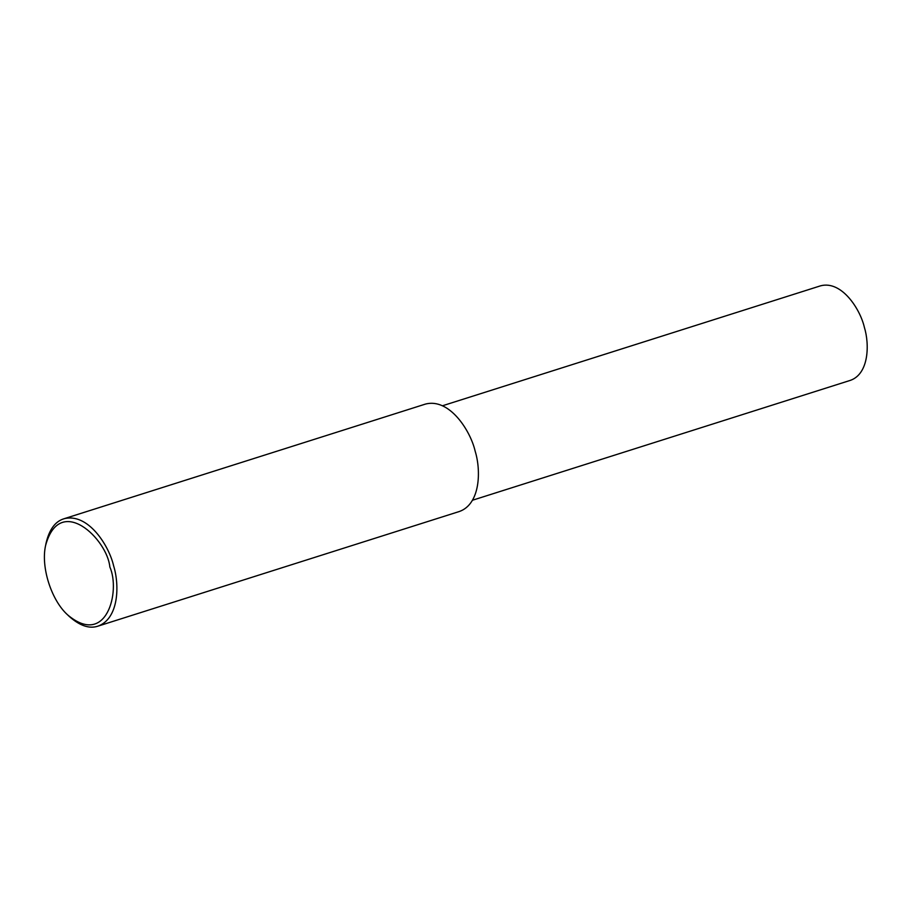 <?xml version="1.0" encoding="UTF-8"?>
<svg xmlns="http://www.w3.org/2000/svg" width="912" height="912" viewBox="0 0 912 912"><rect width="100%" height="100%" fill="white"/><g stroke="black" fill="none" stroke-linecap="round" stroke-linejoin="round"><path stroke-width="1.37" d="M45.6 545.49L46.022 543.347C49.18 529.678 55.119 521.493 63.84 518.803C87.757 512.362 108.961 545.296 113.647 565.919C119.62 585.116 118.936 618.678 97.903 626.168C89.296 629.018 79.72 625.757 69.187 616.375L67.613 614.87C51.391 600.358 40.675 567.047 45.6 545.49C59.896 493.004 107.331 539.3 109.839 566.933C120.737 591.409 106.499 647.657 67.613 614.87M63.84 518.803L425.368 404.107C449.285 397.666 470.478 430.601 475.175 451.223C481.137 470.432 480.464 503.983 459.431 511.472L97.903 626.168M442.48 405.772L820.526 285.832C841.582 280.166 860.233 309.145 864.359 327.294C869.615 344.189 869.011 373.726 850.497 380.315L472.462 500.243"/></g></svg>
